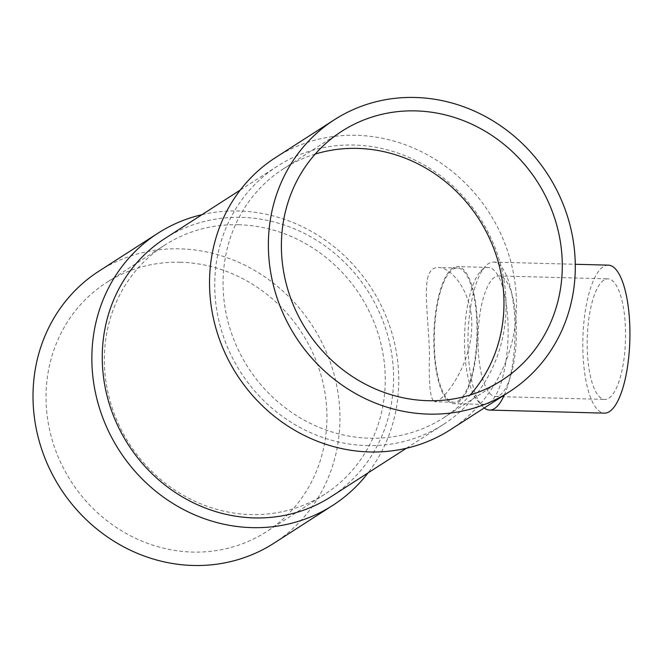 <?xml version="1.0" encoding="UTF-8"?>
<svg xmlns="http://www.w3.org/2000/svg" width="663" height="663" viewBox="0 0 663 663"><rect width="100%" height="100%" fill="white"/><g stroke="black" fill="none" stroke-linecap="round" stroke-linejoin="round"><path stroke-width="0.5" stroke-dasharray="3.31 2.49" d="M608.344 265.15A74.016 23.487 -88.5 0 0 603.338 266.692A74.016 23.487 -88.5 0 0 582.818 346.384A74.016 23.487 -88.5 0 0 604.407 413.132M603.902 280.109A60.308 19.136 -88.5 0 0 587.178 345.042A60.308 19.136 -88.5 0 0 604.772 399.424A60.308 19.136 -88.5 0 0 625.499 339.647A60.308 19.136 -88.5 0 0 607.979 278.85A60.308 19.136 -88.5 0 0 603.902 280.109M98.986 271.126A161.739 149.913 -122.7 0 1 179.839 248.84A161.739 149.913 -122.7 0 1 331.914 367.07A161.739 149.913 -122.7 0 1 273.96 543.188M180.402 262.258A148.031 137.208 57.3 0 0 106.403 282.653A148.031 137.208 57.3 0 0 71.074 481.371A148.031 137.208 57.3 0 0 266.543 531.66A148.031 137.208 57.3 0 0 319.591 370.468A148.031 137.208 57.3 0 0 180.402 262.258M201.975 214.671A161.739 149.913 -122.7 0 1 371.404 288.223A161.739 149.913 -122.7 0 1 368.048 472.901M238.721 224.749A148.031 137.208 57.3 0 0 164.722 245.144A148.031 137.208 57.3 0 0 129.393 443.87A148.031 137.208 57.3 0 0 324.87 494.159A148.031 137.208 57.3 0 0 377.91 332.959A148.031 137.208 57.3 0 0 238.721 224.749M164.872 238.531A153.509 142.296 -122.7 0 1 367.592 290.676A153.509 142.296 -122.7 0 1 330.945 496.761M366.697 445.569A153.509 142.296 57.3 0 0 443.439 424.419A153.509 142.296 57.3 0 0 480.078 218.334A153.509 142.296 57.3 0 0 277.366 166.189A153.509 142.296 57.3 0 0 214.87 291.43A153.509 142.296 57.3 0 0 366.697 445.569M427.444 279.073C429.011 271.308 432.632 267.446 438.318 267.479C452.332 267.363 473.639 294.488 471.666 328.226C470.921 361.783 448.967 393.855 438.475 400.344L434.621 401.753C430.304 400.004 428.588 384.374 429.475 354.879C428.953 326.884 424.303 294.977 427.444 279.073M275.51 157.603A161.739 149.913 -122.7 0 1 489.087 212.541A161.739 149.913 -122.7 0 1 450.484 429.665M315.198 154.081A148.031 137.208 57.3 0 0 283.441 168.792A148.031 137.208 57.3 0 0 248.111 367.517A148.031 137.208 57.3 0 0 443.588 417.806A148.031 137.208 57.3 0 0 470.15 395.015M458.398 400.875A67.162 21.307 -88.5 0 0 477.02 328.558A67.162 21.307 -88.5 0 0 457.437 267.993A67.162 21.307 -88.5 0 0 434.34 334.558A67.162 21.307 -88.5 0 0 453.857 402.267A67.162 21.307 -88.5 0 0 458.398 400.875M489.12 403.029A68.529 21.746 -88.5 0 0 508.123 329.238A68.529 21.746 -88.5 0 0 488.134 267.438A68.529 21.746 -88.5 0 0 480.758 271.192A68.529 21.746 -88.5 0 0 464.572 335.37A68.529 21.746 -88.5 0 0 477.319 400.311A68.529 21.746 -88.5 0 0 484.487 404.455A68.529 21.746 -88.5 0 0 489.12 403.029M452.837 268.043A68.529 21.746 -88.5 0 0 433.834 341.835A68.529 21.746 -88.5 0 0 453.824 403.634A68.529 21.746 -88.5 0 0 458.456 402.209A68.529 21.746 -88.5 0 0 477.459 328.425A68.529 21.746 -88.5 0 0 457.47 266.617A68.529 21.746 -88.5 0 0 452.837 268.043M504.278 395.065A74.016 23.487 -88.5 0 0 514.364 312.82A74.016 23.487 -88.5 0 0 493.479 262.092A74.016 23.487 -88.5 0 0 488.474 263.634A74.016 23.487 -88.5 0 0 485.507 266.153A74.016 23.487 -88.5 0 0 468.028 335.461A74.016 23.487 -88.5 0 0 481.802 405.599A74.016 23.487 -88.5 0 0 484.222 407.969M494.755 277.2A60.308 19.136 -88.5 0 0 478.031 342.133A60.308 19.136 -88.5 0 0 495.626 396.524A60.308 19.136 -88.5 0 0 516.353 336.746A60.308 19.136 -88.5 0 0 498.833 275.949A60.308 19.136 -88.5 0 0 494.755 277.2M164.722 245.144L106.403 282.653M324.87 494.159L266.543 531.66M277.366 166.189L240.263 190.049M443.439 424.419L406.336 448.279M443.588 417.806L501.908 380.297M283.441 168.792L341.768 131.291M457.437 267.993L438.318 267.479M453.857 402.267L434.621 401.753M488.134 267.438L457.47 266.617M484.487 404.455L453.824 403.634M493.479 262.092L575.285 264.272M477.319 400.311L481.802 405.599M480.758 271.192L485.507 266.153M495.626 396.524L604.772 399.424M498.833 275.949L607.979 278.85"/><path stroke-width="0.99" d="M484.222 407.969A74.016 23.487 -88.5 0 0 489.543 410.074L604.407 413.132A74.016 23.487 -88.5 0 0 629.85 339.763A74.016 23.487 -88.5 0 0 608.344 265.15L575.285 264.272M368.048 472.901A161.739 149.913 -122.7 0 1 332.801 505.347L273.96 543.188A161.739 149.913 -122.7 0 1 118.279 543.834A161.739 149.913 -122.7 0 1 33.15 403.079A161.739 149.913 -122.7 0 1 98.986 271.126L157.827 233.285A161.739 149.913 -122.7 0 1 201.975 214.671M332.801 505.347A161.739 149.913 -122.7 0 1 177.112 505.993A161.739 149.913 -122.7 0 1 91.991 365.238A161.739 149.913 -122.7 0 1 157.827 233.285M406.336 448.279L330.945 496.761A153.509 142.296 -122.7 0 1 183.179 497.374A153.509 142.296 -122.7 0 1 102.384 363.772A153.509 142.296 -122.7 0 1 164.872 238.531L240.263 190.049M415.204 97.478A161.739 149.913 -122.7 0 1 567.271 215.707A161.739 149.913 -122.7 0 1 509.325 391.825A161.739 149.913 -122.7 0 1 353.636 392.471A161.739 149.913 -122.7 0 1 268.515 251.716A161.739 149.913 -122.7 0 1 334.351 119.763A161.739 149.913 -122.7 0 1 415.204 97.478M415.759 110.895A148.031 137.208 57.3 0 0 341.768 131.291A148.031 137.208 57.3 0 0 306.43 330.008A148.031 137.208 57.3 0 0 501.908 380.297A148.031 137.208 57.3 0 0 554.948 219.105A148.031 137.208 57.3 0 0 415.759 110.895M509.325 391.825L450.484 429.665A161.739 149.913 -122.7 0 1 294.795 430.312A161.739 149.913 -122.7 0 1 209.674 289.557A161.739 149.913 -122.7 0 1 275.51 157.603L334.351 119.763M470.15 395.015A148.031 137.208 57.3 0 0 489.833 239.053A148.031 137.208 57.3 0 0 357.44 148.396A148.031 137.208 57.3 0 0 315.198 154.081M489.543 410.074A74.016 23.487 -88.5 0 0 494.548 408.532A74.016 23.487 -88.5 0 0 504.278 395.065"/></g></svg>
